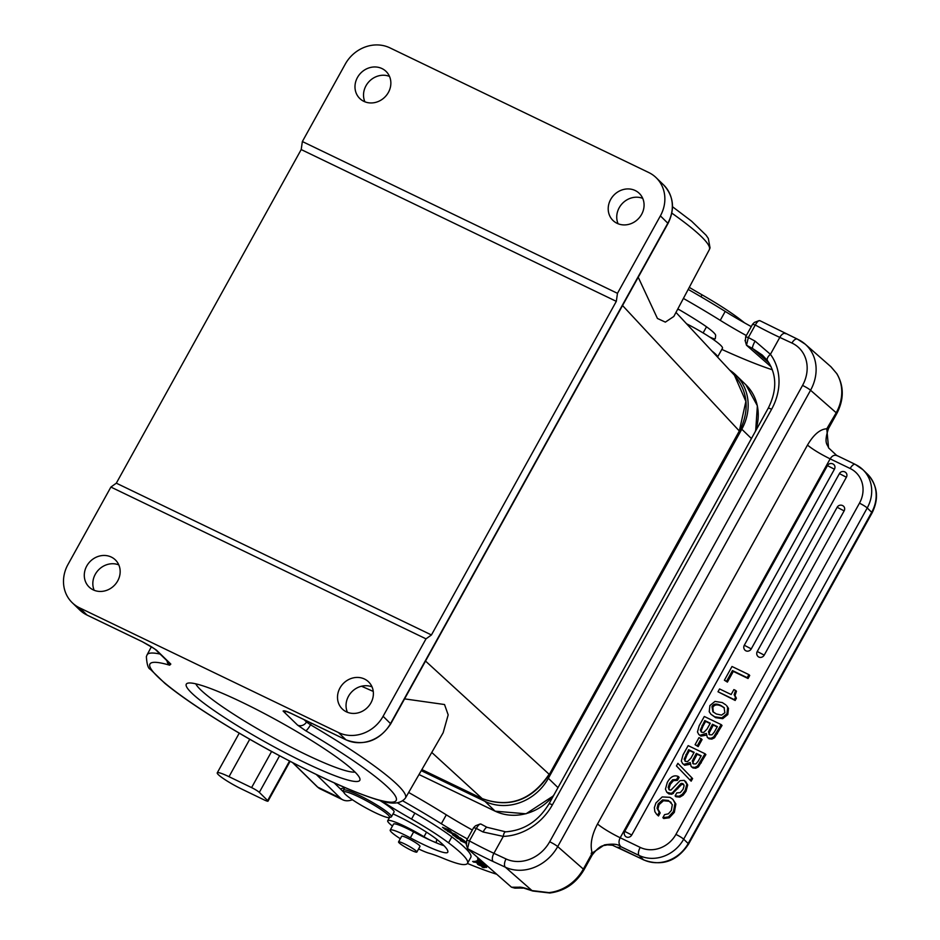 <?xml version="1.0" encoding="UTF-8"?>
<svg xmlns="http://www.w3.org/2000/svg" width="940" height="940" viewBox="0 0 940 940"><rect width="100%" height="100%" fill="white"/><g stroke="black" fill="none" stroke-linecap="round" stroke-linejoin="round"><path stroke-width="1.41" d="M830.854 366.694L836.588 373.403A6.862 3.372 147.7 0 1 836.906 373.768C844.085 386.305 844.05 399.571 836.788 413.565A6.862 0.858 -151 0 0 836.212 412.766A41.184 35.497 -48.7 0 0 836.588 373.403M797.86 339.387A41.184 35.497 131.3 0 1 805.216 344.181A41.184 35.497 131.3 0 1 810.562 390.253L836.212 412.766L826.789 428.781L828.551 447.851L836.706 455.465M855.588 464.619A34.322 30.938 134.1 0 1 862.979 469.765A34.322 30.938 134.1 0 1 867.221 507.964L683.674 839.185A34.322 30.938 134.1 0 1 639.036 855.423L643.512 859.759A6.862 2.844 -64.3 0 0 643.841 859.994L617.439 847.198A27.46 3.408 -151 0 0 618.79 847.434A27.46 3.408 -151 0 0 620.036 846.435C620.447 848.033 621.317 842.216 604.408 844.907C593.34 852.462 589.204 854.977 592.024 852.439C589.956 844.414 591.789 834.92 597.523 823.981A20.598 2.562 -151 0 0 620.189 837.752L640.199 847.398A27.46 24.745 134.1 0 0 675.919 834.403L859.466 503.182A27.46 24.745 134.1 0 0 850.159 468.508L830.138 458.861C832.323 455.442 834.791 454.466 837.54 455.923M826.789 428.781C820.103 429.122 813.664 434.562 807.484 445.09C812.701 449.367 820.256 453.961 830.138 458.861L620.189 837.752C618.402 841.453 618.673 844.437 620.988 846.729L639.036 855.423A6.862 2.844 -64.3 0 1 640.199 847.398M620.036 846.435L620.988 846.729M592.024 852.439L591.589 854.202A6.862 0.858 -151 0 1 592.177 855.012L583.928 869.9C575.973 883.33 564.623 891.026 549.865 893L532.816 891.026A6.862 5.041 -68.8 0 1 532.005 890.58L548.878 892.612A6.862 2.562 84.4 0 0 549.865 893M549.665 841.77A6.862 0.858 29 0 1 557.702 846.587A41.184 35.497 131.3 0 1 505.368 867.209L532.005 890.58A52.852 6.568 -151 0 0 518.763 887.219L511.489 887.207L467.556 848.632A72.075 8.954 -151 0 0 493.23 861.569A6.862 3.372 114.9 0 1 493.911 853.309L506.061 858.96A34.322 29.575 131.3 0 0 549.665 841.77L802.537 385.435A6.862 0.858 -151 0 1 810.562 390.253L557.702 846.587L583.341 869.089L591.589 854.202M475.487 825.79L473.643 827.647L466.71 840.149L466.498 844.39M472.327 830.008A75.506 9.388 29 0 1 446.3 814.827A157.873 19.622 -151 0 0 408.665 792.467M443.997 845.695A44.615 5.546 29 0 1 432.952 841.394A10.293 1.281 -151 0 0 436.36 842.205A10.293 1.281 -151 0 0 436.383 842.146L436.712 839.279M392.45 826.048A30.198 3.748 29 0 1 390.288 824.274A30.198 3.748 29 0 1 387.727 820.726A30.198 3.748 29 0 1 394.788 821.936A30.198 3.748 29 0 1 423.999 836.741A10.293 1.281 -151 0 0 430.873 840.466A44.615 5.546 29 0 1 413.647 831.9A24.029 2.985 -151 0 0 393.519 824.133L390.218 830.091A24.029 2.985 29 0 1 410.345 837.857A44.615 5.546 -151 0 0 447.734 852.263A44.615 5.546 -151 0 0 447.769 852.204A83.472 10.375 -151 0 0 440.837 842.71A83.472 10.375 -151 0 0 437.911 840.243A37.753 4.688 -151 0 0 393.026 813.899M381.511 800.962A30.891 3.842 29 0 1 383.367 802.125A102.965 12.796 -151 0 0 411.555 819.081A68.644 8.53 29 0 1 448.556 842.827A106.114 13.184 29 0 1 458.779 851.088A106.114 13.184 29 0 1 467.521 863.308L470.822 857.351A106.114 13.184 -151 0 0 462.081 845.13A106.114 13.184 -151 0 0 451.858 836.87A68.644 8.53 -151 0 0 414.857 813.124A102.965 12.796 29 0 1 397.538 802.913M402.837 800.904A157.873 19.622 29 0 1 441.353 823.757A75.506 9.388 -151 0 0 467.38 838.938M496.743 874.259A178.471 22.184 29 0 1 467.427 863.461M473.889 862.168L475.511 862.18L479.048 864.26L477.579 864.26L478.789 864.976L483.43 866.868L481.868 866.856L483.089 867.573L485.005 867.585L474.641 861.451L472.656 861.44L473.889 862.168L474.277 861.451M482.819 862.039L477.884 859.325L477.673 860.135L483.419 862.556M447.311 831.089L457.369 836.377L458.344 836.506L455.595 834.462A160.188 19.905 29 0 1 454.972 834.027L447.311 831.089M478.883 858.573L477.649 858.49L481.644 861.005M481.68 861.005L479.459 859.078M466.04 842.005L457.146 838.186L464.642 841.57L460.33 840.619L465.981 843.239M465.958 843.027L462.257 841.453L465.993 842.275M456.476 837.681L454.126 835.648L464.572 840.912L460.671 838.057L452.446 834.732L456.593 837.458M486.45 867.15L476.733 862.098L479.764 863.19L477.873 861.992L475.464 861.181L478.777 863.625L483.583 865.47C485.863 866.833 485.863 867.068 483.595 866.151L486.591 867.444M475.464 861.181L476.145 861.263M483.665 865.329L483.583 865.47C485.863 866.833 485.863 867.068 483.595 866.151M486.92 865.634L480.164 861.721A6.228 0.776 -151 0 0 479.835 861.569L476.944 860.582L480.54 863.261L487.966 866.551M442.611 827.341L445.478 829.726L451.635 832.264L448.415 829.679L442.517 827.329M467.521 863.308A106.114 13.184 29 0 1 463.349 864.577A68.644 8.53 29 0 1 443.234 858.337A68.644 8.53 -151 0 0 429.18 853.261A24.029 2.985 29 0 1 418.594 848.926M400.311 838.715A24.029 2.985 29 0 1 392.191 832.852A24.029 2.985 29 0 1 390.218 830.091M675.977 312.409L734.457 375.248L745.878 401.415L739.322 430.99L622.55 305.535M638.225 277.253L657.436 318.46L665.367 322.126L673.827 316.451L709.324 249.664A147.698 18.354 -151 0 0 701.193 236.434A147.698 18.354 -151 0 0 671.841 213.145M425.538 661.067L549.113 774.243C531.582 800.187 509.269 808.306 482.161 798.589L431.765 752.447M311.446 723.189L310.529 724.787A147.698 18.354 29 0 1 405.457 798.013L443.163 732.707L448.18 714.882L444.526 704.53L404.588 698.878M373.251 691.417L361.501 686.224M94.188 590.297A18.87 17.014 134.1 0 1 95.293 574.281A18.87 17.014 134.1 0 1 118.804 564.893M364.885 101.79A18.87 17.014 134.1 0 1 365.989 85.775A18.87 17.014 134.1 0 1 389.501 76.398M648.764 172.537L389.912 47.858A34.322 30.938 134.1 0 0 345.274 64.096L302.363 141.541L301.2 149.566L116.325 483.172L110.897 487.061L426.008 638.848L431.437 634.958L616.311 301.352L617.474 293.327L660.385 215.871A34.322 30.938 134.1 0 0 656.144 177.684A34.322 30.938 134.1 0 0 648.764 172.537M79.606 607.851L87.079 615.089A3.431 1.422 115.7 0 0 87.244 615.195L79.7 609.942L72.227 602.705A34.322 30.938 134.1 0 0 79.606 607.851L338.447 732.53A34.322 30.938 134.1 0 0 383.097 716.292L426.008 638.848M154.548 648.8L142.198 641.644L87.079 615.089A34.322 30.938 -45.9 0 1 79.7 609.942M383.097 716.292L390.746 723.835C379.161 741.049 364.262 746.395 346.085 739.874A3.431 1.422 -64.3 0 1 345.92 739.768L290.801 713.213C286.512 711.157 283.939 710.44 283.105 711.063L285.748 711.298M354.356 771.411A99.182 12.326 -151 0 0 265.75 714.271A99.182 12.326 -151 0 0 187.73 683.192A99.182 12.326 -151 0 0 191.737 693.074A99.182 12.326 -151 0 0 291.153 755.819A99.182 12.326 -151 0 0 359.867 778.59A99.182 12.326 -151 0 0 354.356 771.411M347.401 712.261A18.87 17.014 134.1 0 1 348.505 696.246A18.87 17.014 134.1 0 1 372.017 686.87M618.097 223.767A18.87 17.014 134.1 0 1 619.202 207.752A18.87 17.014 134.1 0 1 642.713 198.363M339.974 687.974A18.87 17.014 -45.9 0 0 342.301 708.983A18.87 17.014 -45.9 0 0 370.924 702.885A18.87 17.014 -45.9 0 0 368.586 681.876A18.87 17.014 -45.9 0 0 339.974 687.974M72.227 602.705A34.322 30.938 134.1 0 1 67.974 564.505L110.897 487.061M117.7 580.908A18.87 17.014 -45.9 0 0 115.362 559.899A18.87 17.014 -45.9 0 0 86.75 566.009A18.87 17.014 -45.9 0 0 89.088 587.006A18.87 17.014 -45.9 0 0 117.7 580.908M617.474 293.327L302.363 141.541M388.396 92.414A18.87 17.014 -45.9 0 0 386.058 71.405A18.87 17.014 -45.9 0 0 357.447 77.503A18.87 17.014 -45.9 0 0 359.785 98.512A18.87 17.014 -45.9 0 0 388.396 92.414M610.671 199.468A18.87 17.014 -45.9 0 0 612.998 220.477A18.87 17.014 -45.9 0 0 641.609 214.379A18.87 17.014 -45.9 0 0 639.282 193.37A18.87 17.014 -45.9 0 0 610.671 199.468M616.311 301.352L301.2 149.566M431.437 634.958L116.325 483.172M195.802 683.838A92.32 11.48 -151 0 0 200.667 689.831A92.32 11.48 -151 0 0 281.448 742.118A92.32 11.48 -151 0 0 355.038 772.081M729.722 370.149A48.739 43.933 134.1 0 1 735.773 374.966A48.739 43.933 134.1 0 1 741.801 429.204L548.361 778.308A48.739 43.933 134.1 0 1 484.97 801.362L421.249 770.659M679.726 310A30.198 3.748 -151 0 0 677.67 309.237M751.272 326.615A75.506 9.388 29 0 1 725.21 311.41A157.873 19.622 -151 0 0 688.198 289.403M744.515 322.843A106.114 13.184 -151 0 0 739.016 318.554A68.644 8.53 -151 0 0 702.016 294.808A102.965 12.796 29 0 1 689.29 287.37M711.886 350.984A33.629 4.183 29 0 1 714 352.688A33.629 4.183 29 0 1 717.549 357.082L722.461 348.247A33.629 4.183 -151 0 0 718.959 343.746A33.629 4.183 -151 0 0 709.442 336.896A10.293 1.281 -151 0 0 715.258 338.788A10.293 1.281 -151 0 0 715.281 338.717L715.657 335.556A37.753 4.688 -151 0 0 712.367 331.35A37.753 4.688 -151 0 0 700.864 322.972A77.08 9.576 -151 0 0 677.846 308.896M709.442 336.896A33.629 4.183 -151 0 0 686.553 323.771M683.404 298.426A157.873 19.622 29 0 1 720.252 320.34A75.506 9.388 -151 0 0 746.325 335.545M772.363 369.796A178.471 22.184 29 0 1 721.826 349.398M754.42 322.397L752.587 324.253L745.655 336.755L745.443 340.997M745.655 336.755L748.346 337.519L746.501 345.238L745.032 340.315M769.038 362.922L752.529 348.435A72.075 8.954 -151 0 1 746.501 345.238L771.176 366.906M755.079 341.114L770.424 354.321A6.862 3.419 143.6 0 0 767.498 360.666L762.317 355.085L752.529 348.435A6.862 1.304 -62.4 0 1 755.079 341.114A65.213 8.107 -151 0 1 748.346 337.519L755.278 325.017C757.346 321.492 758.933 320.094 760.037 320.81L759.027 320.646M466.71 840.149L469.401 840.912L476.333 828.41C478.389 824.897 479.976 823.499 481.092 824.204L480.082 824.039M505.626 831.83A6.862 2.702 88 0 0 503.288 836.389L483.066 831.994A6.862 1.304 -62.4 0 1 486.979 827.27A6.862 1.304 -62.4 0 1 487.12 827.4M511.489 887.207L514.873 888.147L523.439 887.995L532.816 891.026M762.364 355.12L767.346 360.408M785.711 333.747A6.862 3.372 114.9 0 0 785.311 333.477A6.862 3.372 114.9 0 0 779.8 337.401L770.424 354.321A54.908 47.329 -48.7 0 1 771.599 409.264L552.403 804.828A54.908 47.329 -48.7 0 1 503.288 836.389L493.911 853.309A65.213 8.107 -151 0 1 469.401 840.912L467.556 848.632L466.076 843.685M352.418 799.764A54.908 22.349 -64.2 0 1 342.83 799.834A54.908 22.349 -64.2 0 1 340.315 798.06L316.287 774.49M279.591 755.795L259.322 792.373A6.862 0.858 29 0 0 251.591 787.602L229.008 776.687A20.598 2.562 29 0 0 217.246 772.845A20.598 2.562 29 0 0 241.51 788.966L264.093 799.87A6.862 0.858 29 0 0 268.017 801.162L290.084 761.33M259.322 792.373L267.653 800.563A6.862 0.858 29 0 1 268.017 801.162M334.217 782.891L343.617 792.103A48.046 19.552 115.8 0 0 343.887 792.35M344.569 787.45A48.046 19.552 -64.2 0 1 340.304 788.848M416.855 852.063L419.992 846.4A10.469 1.304 -151 0 0 416.949 843.533A10.469 1.304 -151 0 0 407.373 838.069A10.469 1.304 -151 0 0 401.686 836.248L398.548 841.911A10.469 1.304 29 0 1 404.235 843.732A10.469 1.304 29 0 1 413.812 849.196A10.469 1.304 29 0 1 416.855 852.063A10.469 1.304 29 0 1 411.168 850.242A10.469 1.304 29 0 1 401.591 844.778A10.469 1.304 29 0 1 398.548 841.911M343.923 792.479A26.085 3.243 29 0 1 356.812 795.945A26.085 3.243 29 0 1 387.351 814.24A26.085 3.243 29 0 1 389.195 817.565A26.085 3.243 29 0 1 376.693 813.394A26.085 3.243 29 0 1 346.155 795.087A26.085 3.243 29 0 1 343.923 792.479L343.382 790.646A27.46 3.408 29 0 1 343.394 790.164A27.46 3.408 29 0 1 356.953 794.288A27.46 3.408 29 0 1 389.089 813.558A27.46 3.408 29 0 1 391.428 816.789L394.072 812.019A27.46 3.408 -151 0 0 379.971 800.551M391.428 816.789A27.46 3.408 29 0 1 391.028 817.048L389.195 817.565M483.089 867.573L483.56 866.739M478.789 864.976L479.236 864.177M477.673 860.135L478.061 859.418M454.843 834.227A100.04 12.431 -151 0 0 455.207 834.485L456.993 835.766L456.112 835.636L452.105 833.181L454.96 834.015M457.122 835.531L456.112 835.636M479.048 862.086L478.425 861.616L479.506 861.627L486.709 865.822L479.048 862.086M478.425 861.616L479.612 861.451M486.849 865.576L486.145 865.987M447.757 829.527L450.742 831.606L448.768 831.077L443.457 828.023L447.839 829.374M450.413 830.854L450.742 831.606M724.399 680.231L727.407 682.099L733.329 671.407L748.052 678.504L749.732 675.461L748.886 674.626L732.002 666.495L724.399 680.231L726.55 681.265L732.471 670.584L747.194 677.67L748.886 674.626M717.995 691.769L735.162 700.453L736.384 698.244L735.021 695.541L736.466 691.252L735.609 690.43L733.882 689.596L731.155 694.519L719.57 688.938L717.995 691.769L734.305 699.63L735.527 697.421L734.164 694.719L735.609 690.43M710.981 714.306L715.645 717.667L722.731 718.677L727.807 714.565L728.5 708.396L726.726 705.764L727.642 707.562L726.949 713.742L721.873 717.843L714.8 716.832L710.981 714.306L709.218 711.698L709.923 705.541L714.988 701.416L722.343 702.58L725.88 704.93M707.268 737.312L709.113 738.817L711.827 739.11L714.518 737.783L722.038 725.445L721.18 724.611L713.66 736.96L710.981 738.288L708.255 737.994L707.268 737.312L706.375 733.423L699.995 735.292L698.749 734.434L700.852 736.114L706.281 735.162M695.071 744.703L698.173 746.607L702.074 739.568L701.216 738.734L698.972 737.653L695.071 744.703L697.316 745.784L701.216 738.734M691.123 766.452L692.968 767.957L695.694 768.25L698.373 766.923L705.893 754.573L705.047 753.751L697.515 766.1L694.836 767.416L692.11 767.122L691.123 766.452L690.23 762.552L683.85 764.42L682.605 763.562L684.708 765.254L690.136 764.291M692.604 778.567L677.893 763.339L692.604 778.567L691.159 781.175L690.301 780.353L691.746 777.744M669.374 789.894L669.033 788.355L670.337 784.266L673.463 780.623L677.434 780.365L676.577 779.53L672.617 779.789L669.48 783.431L668.175 787.532L669.515 789.964L670.972 790.047L680.067 780.658L684.226 780.353L686.846 784.183L685.143 790.493L682.323 794.3L679.044 796.262L675.108 795.922L676.8 792.878L680.266 792.608L683.027 789.389L684.12 785.734L682.804 783.525L680.854 783.596L672.558 792.667L671.031 793.395L666.824 792.267L668.916 793.948L671.889 794.23L681.712 784.43L683.791 784.418M675.108 795.922L675.966 796.744L679.89 797.096L683.168 795.123L686 791.327L687.692 785.006L685.507 781.234M677.434 780.365L679.127 777.321L678.269 776.487C674.133 774.725 670.479 776.722 667.283 782.468L665.438 789.154L666.824 792.267M663.734 818.505L669.351 817.765L674.332 812.36L675.884 804.017L672.805 799.282L675.026 803.195L673.486 811.537L668.505 816.931L662.876 817.683L663.734 818.505M658.482 815.979L656.649 814.31L658.482 815.979L660.174 812.936L657.918 809.082L658.999 804.722L663.476 800.727L669.303 801.303L671.113 802.443M764.22 655.121L757.241 651.502A4.124 4.124 0 0 0 757.969 656.449A4.124 3.713 -45.9 0 0 764.22 655.121L844.132 510.89A4.124 3.713 -45.9 0 0 843.627 506.308A4.124 4.124 0 0 0 837.152 507.271L844.132 510.89M751.272 648.882L744.292 645.263A4.124 4.124 0 0 0 745.032 650.221A4.124 3.713 -45.9 0 0 751.272 648.882L846.388 477.238A4.124 3.713 -45.9 0 0 845.883 472.656A4.124 4.124 0 0 0 839.408 473.607L846.388 477.238M631.739 835.014L624.759 831.395A4.124 4.124 0 0 0 625.488 836.341A4.124 3.713 -45.9 0 0 631.739 835.014L834.426 469.236A4.124 3.713 -45.9 0 0 833.921 464.654A4.124 4.124 0 0 0 827.447 465.617L834.426 469.236M748.052 678.504L747.194 677.67M733.329 671.407L732.471 670.584M727.407 682.099L726.55 681.265M736.384 698.244L735.527 697.421M735.162 700.453L734.305 699.63M724.881 712.743L724.059 707.573L720.769 705.411C716.468 703.343 713.542 703.707 711.98 706.527L712.873 711.709L716.327 713.977L721.532 715.105L724.881 712.743M713.319 712.12L712.837 707.362C714.4 704.542 717.326 704.166 721.615 706.234L724.446 707.985M721.18 724.611L704.307 716.48L699.184 725.715L697.468 731.931L698.749 734.434M707.021 729.111L710.288 723.224L704.777 720.569L700.3 730.075L701.745 732.272L703.755 732.413L707.021 729.111M700.97 731.743L701.745 732.272M714.33 732.06L717.349 726.62L712.438 724.258L708.443 731.872L709.641 734.81L712.015 734.81L714.33 732.06M708.866 734.281L709.641 734.81M701.463 732.119L701.158 730.897L702.944 726.221L705.623 721.391L710.1 723.553M704.777 720.569L705.623 721.391M709.371 734.657L709.289 732.695L713.295 725.081L717.161 726.949M712.438 724.258L713.295 725.081M698.173 746.607L697.316 745.784M705.047 753.751L688.162 745.62L683.039 754.843L681.324 761.071L682.605 763.562M690.877 758.251L694.143 752.352L688.632 749.697L684.155 759.203L685.601 761.412L687.61 761.541L690.877 758.251M684.825 760.883L685.601 761.412M698.185 761.2L701.205 755.748L696.293 753.386L692.298 761L693.497 763.938L695.87 763.938L698.185 761.2M692.721 763.421L693.497 763.938M685.319 761.259L685.013 760.025L686.799 755.361L689.478 750.519L693.955 752.682M688.632 749.697L689.478 750.519M693.227 763.797L693.144 761.823L697.151 754.221L701.017 756.077M696.293 753.386L697.151 754.221M690.301 780.353L676.448 765.936L677.893 763.339M676.577 779.53L678.269 776.487M668.88 789.53L669.515 789.964M669.303 801.303L672.3 804.628L671.348 810.468L668.375 813.817L664.568 814.639L662.876 817.683M668.446 800.481L662.618 799.905L658.153 803.888L657.072 808.259L658.94 811.761M660.174 812.936L659.316 812.113L657.624 815.156M656.649 814.31L654.863 811.678L654.357 807.601L655.944 802.936L662.218 796.92L669.938 797.343L672.805 799.282M827.952 427.653A6.862 0.858 29 0 1 828.539 428.464L836.788 413.565M675.919 834.403A6.862 0.858 29 0 1 683.674 839.185L688.162 843.533A6.862 0.858 29 0 1 688.538 844.144L872.085 512.923A6.862 0.858 -151 0 0 871.697 512.3L867.221 507.964A6.862 0.858 -151 0 0 859.466 503.182M612.163 845.084L643.512 859.759A34.322 30.938 -45.9 0 0 688.162 843.533L871.697 512.3A34.322 30.938 -45.9 0 0 867.456 474.113L862.979 469.765L855.271 464.395L836.212 455.183M610.342 844.766L612.116 845.072M597.523 823.981L807.484 445.09M493.23 861.569L505.368 867.209A6.862 3.372 -65.1 0 1 506.061 858.96M430.873 840.466A44.615 5.546 -151 0 0 431.918 840.936A44.615 5.546 -151 0 0 432.952 841.394M423.999 836.741L426.525 832.182M413.647 831.9L410.345 837.857M383.367 802.125L383.696 801.514M421.884 769.566L482.161 798.589A3.431 1.422 -64.3 0 0 482.302 798.695L421.872 769.578M549.277 774.536L739.322 430.99L549.277 774.536C531.852 800.386 509.527 808.435 482.302 798.695M405.457 798.013L405.457 798.013C401.016 803.559 393.096 804.558 381.722 801.021C355.943 793.724 319.295 777.239 271.778 751.577C246.726 737.912 223.802 724.293 202.981 710.722C187.248 700.441 174.535 691.3 164.829 683.321L150.318 669.28C148.179 668.552 146.863 664.322 146.37 656.625L147.087 654.839A147.698 18.354 29 0 1 160.07 654.052M286.782 711.568A6.862 6.192 134.1 0 1 283.105 711.063L297.627 725.151A6.862 6.192 -45.9 0 0 306.499 722.002L310.529 724.787A6.862 1.339 120.4 0 1 305.7 730.721A140.835 17.508 29 0 1 376.447 799.306A140.835 17.508 29 0 1 240.405 733.776A140.835 17.508 29 0 1 169.647 665.191A6.862 5.946 -73.6 0 1 166.991 660.761M169.647 665.191L170.822 664.075A6.862 6.192 -45.9 0 1 169.353 663.041L155.1 649.223M338.447 732.53L345.92 739.768A34.322 30.938 -45.9 0 0 390.558 723.53L667.858 223.121A34.322 30.938 -45.9 0 0 663.605 184.922L656.144 177.684M663.605 184.922C673.686 196.037 675.167 208.868 668.046 223.426L660.385 215.871M297.627 725.151L305.7 730.721M155.206 649.305A6.862 6.192 134.1 0 0 156.299 649.986L170.822 664.075M304.055 719.629L306.499 722.002L307.028 721.074M290.801 713.213A3.431 1.422 115.7 0 0 290.954 713.331L285.854 711.286M155.429 649.446C151.822 647.355 155.958 649.047 142.363 641.75L87.244 615.195A3.431 1.422 115.7 0 0 87.432 615.254M484.97 801.362L495.039 811.114A2.056 0.858 -64.3 0 0 495.133 811.185L419.017 774.525L495.039 811.114A48.739 43.933 -45.9 0 0 554.036 794.746M755.184 431.765A48.739 43.933 -45.9 0 0 745.843 384.73L757.37 405.786L755.678 430.873M751.424 438.534L741.801 429.204M548.361 778.308L557.984 787.626M738.546 319.412L739.016 318.554M700.934 296.77L702.016 294.808M703.108 332.936L706.516 326.803M725.21 311.41L720.252 320.34M759.826 320.634L797.449 339.129A6.862 3.372 -65.1 0 0 791.938 343.053L779.8 337.401A65.213 8.107 29 0 1 765.559 330.434A65.213 8.107 29 0 1 755.278 325.017L752.587 324.253M791.938 343.053A34.322 29.575 131.3 0 1 802.537 385.435M483.066 831.994A65.213 8.107 29 0 1 476.333 828.41L473.643 827.647M518.763 887.219A6.862 6.745 78.4 0 0 523.051 888.065M548.878 892.612A41.184 35.497 -48.7 0 0 583.341 869.089A6.862 0.858 29 0 1 583.928 869.9M771.599 409.264A6.862 0.858 -151 0 0 768.215 408.242C777.133 390.394 776.898 374.543 767.51 360.69A6.862 3.419 143.6 0 0 767.769 360.972M480.88 824.028L486.99 827.282L505.673 831.83C524.05 830.455 538.503 821.114 549.019 803.806A6.862 0.858 29 0 1 552.403 804.828M292.904 762.798L317.732 787.144A54.908 22.349 115.8 0 0 320.246 788.93L342.83 799.834M320.246 788.93L317.274 786.827A2.056 1.868 -45.6 0 0 317.732 787.144L340.315 798.06M249.746 739.263L229.008 776.687M251.591 787.602L271.601 751.483M267.653 800.563L289.555 761.048M411.555 819.081L414.857 813.124M448.556 842.827L451.858 836.87M446.3 814.827L441.353 823.757M850.159 468.508A6.862 2.844 -64.3 0 1 855.271 464.395M735.021 695.541L734.164 694.719M728.5 708.396L727.642 707.562M727.807 714.565L726.949 713.742M722.731 718.677L721.873 717.843M715.645 717.667L714.8 716.832M721.615 706.234L720.769 705.411M711.98 706.527L712.837 707.362M716.586 732.918L717.443 733.741M714.518 737.783L713.66 736.96M711.827 739.11L710.981 738.288M709.113 738.817L708.255 737.994M700.852 736.114L699.995 735.292M700.3 730.075L701.158 730.897M702.098 725.398L702.944 726.221M708.443 731.872L709.289 732.695M709.394 729.745L710.252 730.568M700.441 762.046L701.299 762.869M698.373 766.923L697.515 766.1M695.694 768.25L694.836 767.416M692.968 767.957L692.11 767.122M684.708 765.254L683.85 764.42M684.155 759.203L685.013 760.025M685.953 754.526L686.799 755.361M692.298 761L693.144 761.823M693.25 758.886L694.108 759.708M673.463 780.623L672.617 779.789M670.337 784.266L669.48 783.431M669.033 788.355L668.175 787.532M687.692 785.006L686.846 784.183M686 791.327L685.143 790.493M683.168 795.123L682.323 794.3M679.89 797.096L679.044 796.262M682.311 784.183L681.465 783.349M681.712 784.43L680.854 783.596M677.787 788.766L676.929 787.943M673.416 793.489L672.558 792.667M671.889 794.23L671.031 793.395M668.916 793.948L668.07 793.125M668.505 816.931L669.351 817.765M663.476 800.727L662.618 799.905M658.999 804.722L658.153 803.888M657.918 809.082L657.072 808.259M675.884 804.017L675.026 803.195M674.332 812.36L673.486 811.537M797.449 339.129L805.216 344.181L831.089 366.894L836.906 373.768M828.551 447.851C827.917 444.503 823.264 444.138 828.539 428.464M872.085 512.923C879.217 498.365 877.678 485.428 867.456 474.113M643.841 859.994C662.159 866.551 677.059 861.263 688.538 844.144M613.362 845.307L607.111 844.86C603.762 846.235 601.341 843.368 592.177 855.012M147.087 654.839L151.363 646.791M709.324 249.664L710.041 247.878L708.325 238.478L706.093 235.223L691.582 221.182L672.511 206.741M346.085 739.874L290.954 713.331M668.046 223.426L390.746 723.835M495.133 811.185L526.024 813.793L553.437 795.839M735.773 374.966L745.843 384.73M734.445 375.236C748.134 391.757 749.815 410.439 739.486 431.284M754.491 322.373L759.015 320.646M475.546 825.766L480.07 824.039M389.524 817.471L387.727 820.726M549.019 803.806L768.215 408.242M317.274 786.827L292.634 762.657M239.242 733.153L217.246 772.845M343.394 790.164L344.839 787.567M757.241 651.502L837.152 507.271M744.292 645.263L839.408 473.607M624.759 831.395L827.447 465.617"/></g></svg>
